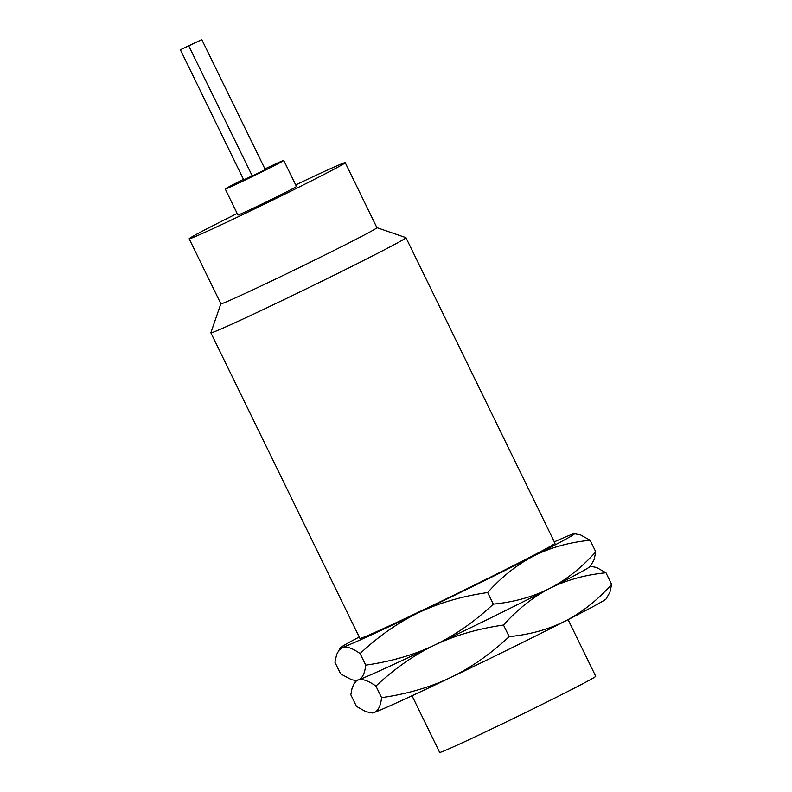 <?xml version="1.0" encoding="UTF-8"?>
<svg xmlns="http://www.w3.org/2000/svg" width="792" height="792" viewBox="0 0 792 792"><rect width="100%" height="100%" fill="white"/><g stroke="black" fill="none" stroke-linecap="round" stroke-linejoin="round"><path stroke-width="1.19" d="M568.092 619.631L595.723 676.279A86.823 1.851 154 0 1 568.587 691.089A86.823 1.851 154 0 1 485.516 731.907A86.823 1.851 154 0 1 439.649 752.4L412.018 695.752M590.109 540.253C569.181 542.342 550.41 547.569 533.788 555.944A130.234 2.782 -26 0 0 574.368 533.669L580.734 534.996L590.109 540.253L595.772 551.856L594.089 559.657L590.307 566.359A130.234 2.782 154 0 1 549.638 588.446C533.046 597.039 517.671 609.236 503.504 625.037L509.167 636.639C530.036 634.58 548.807 629.343 565.488 620.958A130.234 2.782 -26 0 0 606.167 598.871L609.949 592.168L611.622 584.367C597.406 600.217 582.031 612.414 565.488 620.958A130.234 2.782 154 0 1 450.47 677.596A130.234 2.782 154 0 1 374.131 712.473A130.234 2.782 154 0 1 372.22 712.968L365.855 711.652L356.469 706.385L350.816 694.782L351.975 688.664L353.747 684.12L356.202 681.1L358.271 679.962L354.895 680.358L351.589 679.704L340.619 673.873L334.957 662.27L336.64 654.469L340.421 647.767A130.234 2.782 154 0 1 359.221 637.006M509.167 636.639C490.495 654.093 470.933 667.745 450.47 677.596C429.957 687.337 406.989 694.02 381.586 697.653C380.615 706.068 378.13 711.008 374.131 712.473L370.755 712.869M503.504 625.037C478.101 628.67 455.133 635.352 434.62 645.094C414.157 654.954 394.594 668.606 375.923 686.05L381.586 697.653M590.218 566.181L596.584 567.498L605.969 572.764C585.041 574.843 566.26 580.081 549.638 588.446A130.234 2.782 154 0 1 434.62 645.094A130.234 2.782 154 0 1 358.271 679.962A130.234 2.782 154 0 1 356.36 680.467L354.895 680.358M375.923 686.05C368.221 680.645 362.33 678.615 358.271 679.962C362.281 678.496 364.765 673.566 365.736 665.141C391.139 661.518 414.097 654.836 434.62 645.094C455.073 635.233 474.646 621.581 493.307 604.138C514.176 602.068 532.957 596.841 549.638 588.446C566.181 579.902 581.556 567.706 595.772 551.856M487.654 592.535C462.241 596.168 439.283 602.851 418.76 612.582A130.234 2.782 154 0 0 533.788 555.944C517.196 564.528 501.811 576.724 487.654 592.535L493.307 604.138M360.073 653.539C352.361 648.143 346.48 646.114 342.421 647.46A130.234 2.782 154 0 0 418.76 612.582C398.307 622.443 378.734 636.095 360.073 653.539L365.736 665.141M340.421 647.767A130.234 2.782 154 0 0 342.421 647.46L338.471 650.668M605.969 572.764L611.622 584.367M574.368 533.669A130.234 2.782 -26 0 0 572.458 534.174A130.234 2.782 -26 0 0 554.311 541.857M376.893 227.65L405.9 237.64A108.524 2.317 154 0 1 405.95 237.669L554.984 543.233A108.524 2.317 154 0 1 521.057 561.756A108.524 2.317 154 0 1 417.226 612.77A108.524 2.317 154 0 1 359.895 638.392L210.86 332.818A108.524 2.317 154 0 1 210.86 332.769L220.859 303.762L189.149 238.788A86.823 1.851 154 0 1 216.285 223.978A86.823 1.851 154 0 1 237.164 213.454M405.95 237.669A108.524 2.317 154 0 1 372.022 256.192A108.524 2.317 154 0 1 268.181 307.197A108.524 2.317 154 0 1 210.86 332.818M295.693 184.912A86.823 1.851 154 0 1 345.213 162.667L376.923 227.68A86.823 1.851 154 0 1 349.787 242.491A86.823 1.851 154 0 1 266.716 283.308A86.823 1.851 154 0 1 220.859 303.801M345.213 162.667A86.823 1.851 154 0 1 318.077 177.477A86.823 1.851 154 0 1 235.006 218.295A86.823 1.851 154 0 1 189.149 238.788M264.944 168.904A32.561 0.693 154 0 1 283.764 160.449L296.446 186.457A32.561 0.693 154 0 1 286.268 192.01A32.561 0.693 154 0 1 255.113 207.316A32.561 0.693 154 0 1 237.917 214.998L225.235 188.991A32.561 0.693 154 0 1 235.412 183.437A32.561 0.693 154 0 1 243.481 179.378M283.764 160.449A32.561 0.693 154 0 1 273.587 166.003A32.561 0.693 154 0 1 242.431 181.309A32.561 0.693 154 0 1 225.235 188.991M252.232 175.854L243.718 179.843M201.782 39.6L265.28 169.597L263.013 170.834L252.272 175.943L188.773 45.956L190.387 45.055L180.378 49.777L201.782 39.6L188.773 45.956M191.773 44.342L190.387 45.055M356.271 680.279L354.321 683.169M243.708 179.843L180.378 49.777"/></g></svg>
